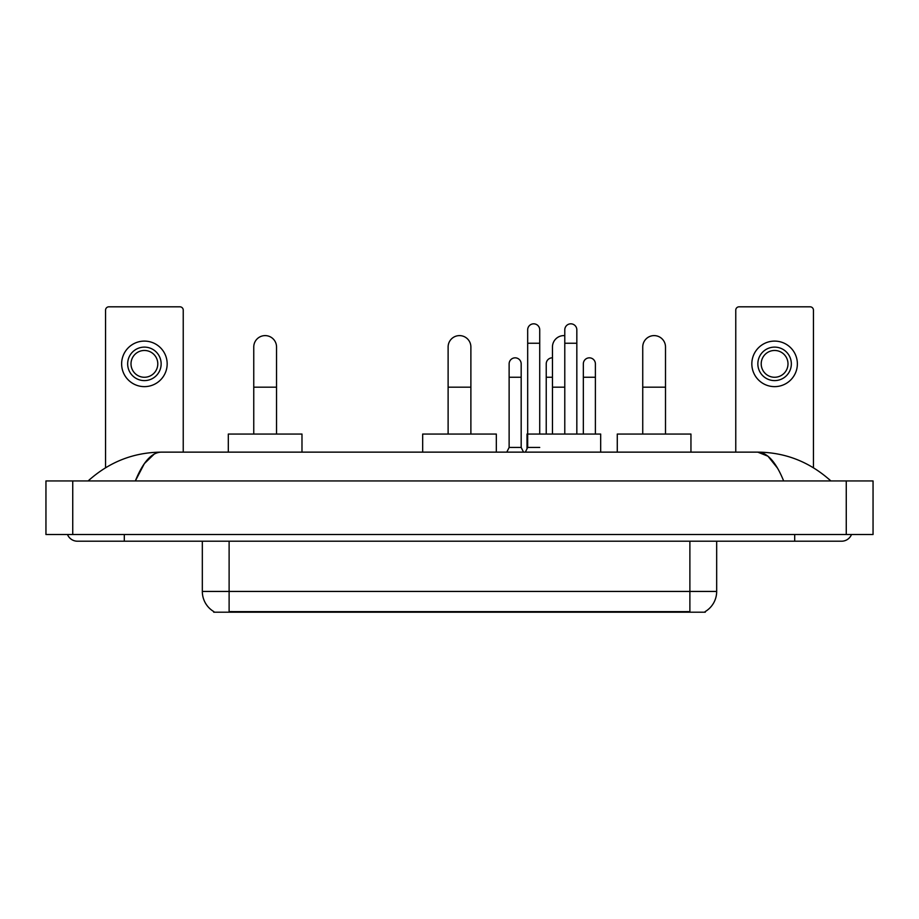 <?xml version="1.0" encoding="UTF-8"?>
<svg xmlns="http://www.w3.org/2000/svg" width="919" height="919" viewBox="0 0 919 919"><rect width="100%" height="100%" fill="white"/><g stroke="black" fill="none" stroke-linecap="round" stroke-linejoin="round"><path stroke-width="1.38" d="M705.287 611.537L705.287 612.192L213.713 612.192L213.713 611.537M213.909 611.652A23.434 23.434 0 0 1 202.329 591.434L229.118 591.434L229.118 611.652L689.882 611.652L689.882 591.434L716.671 591.434L716.671 541.211M202.329 591.434L202.329 541.211M705.091 611.652A23.434 23.434 0 0 0 716.671 591.434M183.237 452.137L183.237 310.151A3.343 3.343 0 0 0 179.894 306.808L108.901 306.808A3.343 3.343 0 0 0 105.559 310.151L105.559 467.737M144.398 347.118A16.737 16.737 0 0 0 127.661 363.867A16.737 16.737 0 0 0 144.398 380.604A16.737 16.737 0 0 0 161.147 363.867A16.737 16.737 0 0 0 144.398 347.118M144.398 350.472A13.394 13.394 0 0 0 131.003 363.867A13.394 13.394 0 0 0 144.398 377.261A13.394 13.394 0 0 0 157.792 363.867A13.394 13.394 0 0 0 144.398 350.472M144.398 386.635A22.768 22.768 0 0 0 167.166 363.867A22.768 22.768 0 0 0 144.398 341.098A22.768 22.768 0 0 0 121.63 363.867A22.768 22.768 0 0 0 144.398 386.635M253.759 434.055L253.759 346.991A11.384 11.384 0 0 1 265.143 335.607A11.384 11.384 0 0 1 276.539 346.991A11.384 11.384 0 0 0 265.143 335.607M276.539 434.055L276.539 346.991M301.983 452.137L301.983 434.055L228.314 434.055L228.314 452.137M448.116 434.055L448.116 346.991A11.384 11.384 0 0 1 459.5 335.607A11.384 11.384 0 0 1 470.884 346.991A11.384 11.384 0 0 0 459.5 335.607M470.884 434.055L470.884 346.991M496.329 452.137L496.329 434.055L422.671 434.055L422.671 452.137M552.457 434.055L552.457 346.991A11.384 11.384 0 0 1 564.783 335.642A11.384 11.384 0 0 0 563.841 335.607M600.681 452.137L600.681 434.055L527.012 434.055L527.012 448.782M642.737 434.055L642.737 346.991A11.384 11.384 0 0 1 654.121 335.607A11.384 11.384 0 0 1 665.505 346.991A11.384 11.384 0 0 0 654.121 335.607M665.505 434.055L665.505 346.991M690.95 452.137L690.95 434.055L617.281 434.055L617.281 452.137M525.335 452.137L527.678 447.45L539.729 447.45M539.729 434.055L539.729 329.841A6.031 6.031 0 0 0 533.709 323.821A6.031 6.031 0 0 1 534.088 323.833M527.678 447.45L527.678 343.235L539.729 343.235M527.678 343.235L527.678 329.841A6.031 6.031 0 0 1 533.709 323.821M576.833 434.055L576.833 329.841A6.031 6.031 0 0 0 570.802 323.821A6.031 6.031 0 0 1 571.181 323.833M564.783 434.055L564.783 343.235L576.833 343.235M564.783 343.235L564.783 329.841A6.031 6.031 0 0 1 570.802 323.821M506.783 452.137L509.126 447.45L521.176 447.45L523.52 452.137M521.176 447.45L521.176 363.867A6.031 6.031 0 0 0 515.536 357.847A6.031 6.031 0 0 1 521.176 363.867M509.126 447.45L509.126 377.261L521.176 377.261M509.126 377.261L509.126 363.867A6.031 6.031 0 0 1 515.536 357.847M546.231 434.055L546.231 377.261L552.457 377.261M546.231 377.261L546.231 363.867A6.031 6.031 0 0 1 552.457 357.836M595.386 434.055L595.386 363.867A6.031 6.031 0 0 0 589.734 357.847A6.031 6.031 0 0 1 595.386 363.867M583.335 434.055L583.335 377.261L595.386 377.261M583.335 377.261L583.335 363.867A6.031 6.031 0 0 1 589.734 357.847M813.441 467.737L813.441 310.151A3.343 3.343 0 0 0 810.099 306.808L739.106 306.808A3.343 3.343 0 0 0 735.763 310.151L735.763 452.137M774.602 347.118A16.737 16.737 0 0 0 757.853 363.867A16.737 16.737 0 0 0 774.602 380.604A16.737 16.737 0 0 0 791.339 363.867A16.737 16.737 0 0 0 774.602 347.118M774.602 350.472A13.394 13.394 0 0 0 761.208 363.867A13.394 13.394 0 0 0 774.602 377.261A13.394 13.394 0 0 0 787.997 363.867A13.394 13.394 0 0 0 774.602 350.472M774.602 386.635A22.768 22.768 0 0 0 797.37 363.867A22.768 22.768 0 0 0 774.602 341.098A22.768 22.768 0 0 0 751.834 363.867A22.768 22.768 0 0 0 774.602 386.635M124.306 534.513L124.306 541.211L841.574 541.211A10.718 10.718 0 0 0 851.511 534.513A10.718 10.718 0 0 1 841.574 541.211A10.718 10.718 0 0 0 851.511 534.513A10.718 10.718 0 0 1 841.574 541.211M67.489 534.513A10.718 10.718 0 0 0 77.426 541.211A10.718 10.718 0 0 1 67.489 534.513A10.718 10.718 0 0 0 77.426 541.211L124.306 541.211M783.654 480.936C775.969 462.016 767.342 452.424 757.761 452.137L161.239 452.137C151.658 452.424 143.031 462.016 135.346 480.936L144.363 463.613L154.277 454.02M72.739 480.936L873.05 480.936L873.05 534.513L45.95 534.513L45.95 480.936L72.739 480.936L72.739 534.513M873.05 480.936L873.05 534.513M828.582 478.868L830.856 480.936C809.777 461.947 785.412 452.343 757.761 452.137L767.962 456.215L777.52 468.139M90.418 478.868L88.144 480.936C109.12 461.993 133.485 452.389 161.239 452.137M687.205 612.192L687.205 611.537M231.795 612.192L231.795 611.537M229.118 541.211L229.118 591.434L689.882 591.434L689.882 541.211M253.759 387.175L276.539 387.175M448.116 387.175L470.884 387.175M552.457 387.175L564.783 387.175M642.737 387.175L665.505 387.175M794.694 534.513L794.694 541.211M846.261 480.936L846.261 534.513"/></g></svg>
